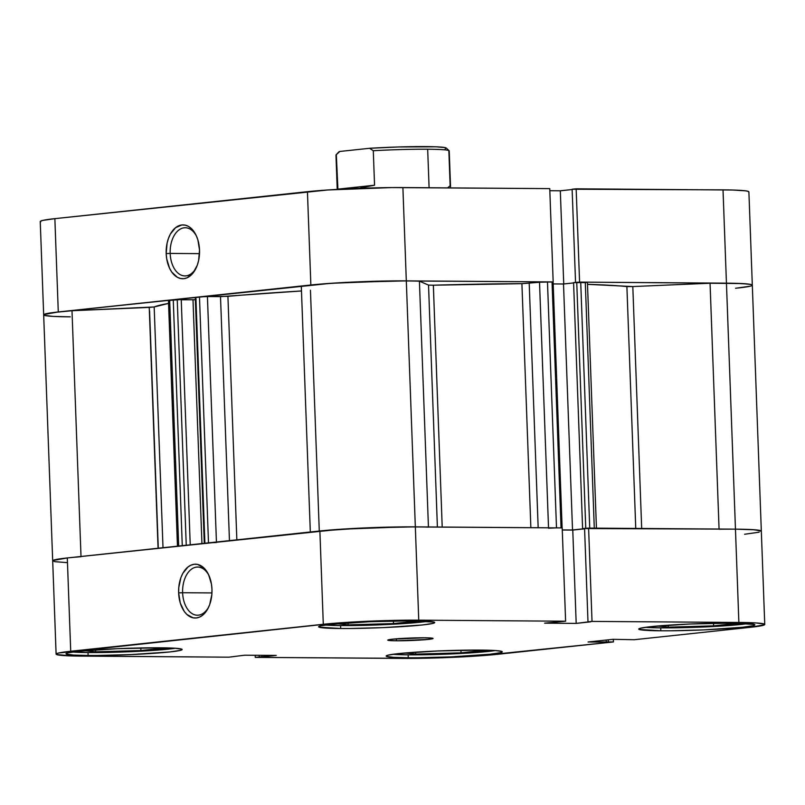 <?xml version="1.0" encoding="UTF-8"?>
<svg xmlns="http://www.w3.org/2000/svg" width="805" height="805" viewBox="0 0 805 805"><rect width="100%" height="100%" fill="white"/><g stroke="black" fill="none" stroke-linecap="round" stroke-linejoin="round"><path stroke-width="1.21" d="M661.599 627.87A56.672 3.14 -2.1 0 1 645.419 627.337L661.599 627.87A56.672 3.14 -2.1 0 0 748.046 623.573L714.166 626.471L661.599 627.87M409.021 654.847A56.672 3.14 -2.1 0 1 392.83 654.304L409.021 654.847A56.672 3.14 -2.1 0 0 495.467 650.541L461.587 653.449L409.021 654.847M88.892 652.553A56.672 3.14 -2.1 0 1 72.702 652.01L88.892 652.553A56.672 3.14 -2.1 0 0 175.339 648.246L141.449 651.154L88.892 652.553M341.471 625.576A56.672 3.14 -2.1 0 1 325.28 625.042L341.471 625.576A56.672 3.14 -2.1 0 0 427.918 621.279L394.027 624.177L341.471 625.576M396.402 640.79L396.332 638.828L396.402 640.79L428.22 639.422L432.929 638.325L424.466 637.791A22.671 1.258 -2.1 0 1 433.09 638.466A22.671 1.258 -2.1 0 1 420.331 640.056A22.671 1.258 -2.1 0 1 396.402 640.79A22.671 1.258 -2.1 0 1 387.779 640.126A22.671 1.258 -2.1 0 1 400.528 638.526A22.671 1.258 -2.1 0 1 424.466 637.791L392.649 639.17L387.93 640.267L396.402 640.79M209.018 575.625A24.09 14.933 -89.6 0 0 192.043 568.783A24.09 14.933 -89.6 0 0 182.614 592.721L178.64 592.893A26.917 16.694 90.4 0 1 189.517 565.925A26.917 16.694 90.4 0 1 208.606 574.71A26.917 16.694 90.4 0 1 211.967 589.33L211.453 584.128L208.606 574.71L203.735 567.787L197.587 564.416L194.317 564.255L191.087 565.11L188.008 566.972L182.816 573.371L180.894 577.668L178.76 587.62L178.64 592.893L180.28 603.036L184.214 611.367L186.861 614.436L193.019 617.807L196.289 617.968L199.519 617.113L202.588 615.241L207.781 608.842L209.703 604.555L211.836 594.603L211.967 589.33A26.917 16.694 90.4 0 1 208.374 607.695A26.917 16.694 90.4 0 1 190.272 616.841A26.917 16.694 90.4 0 1 178.64 592.893L182.614 592.721A24.09 14.933 90.4 0 1 197.698 567.042A24.09 14.933 90.4 0 1 209.018 575.625M211.946 592.933L182.614 592.721L211.946 592.933M408.246 657.765L408.145 654.837L408.246 657.765L417.835 657.755L451.011 656.87L489.782 654.254L500.076 652.754L502.079 652.06L501.857 651.446L494.864 650.5L480.162 650.088A58.091 3.21 -2.1 0 1 502.26 651.798A58.091 3.21 -2.1 0 1 469.587 655.894A58.091 3.21 -2.1 0 1 408.246 657.765A58.091 3.21 -2.1 0 1 386.159 656.055A58.091 3.21 -2.1 0 1 418.831 651.959A58.091 3.21 -2.1 0 1 480.162 650.088L437.407 650.983L398.636 653.6L388.342 655.089L386.34 655.783L386.551 656.407L393.544 657.353L408.246 657.765M660.835 630.788L660.724 627.86L660.835 630.788L670.414 630.778L703.59 629.902L742.361 627.276L752.655 625.787L754.657 625.093L754.436 624.469L732.741 623.11A58.091 3.21 -2.1 0 1 754.838 624.821A58.091 3.21 -2.1 0 1 722.166 628.916A58.091 3.21 -2.1 0 1 660.835 630.788A58.091 3.21 -2.1 0 1 638.737 629.077A58.091 3.21 -2.1 0 1 671.41 624.992A58.091 3.21 -2.1 0 1 732.741 623.11L689.986 624.006L651.215 626.622L640.921 628.121L638.918 628.816L639.14 629.44L660.835 630.788M340.696 628.504L340.596 625.576L340.696 628.504L350.276 628.494L383.452 627.608L422.233 624.982L432.516 623.493L434.529 622.798L434.308 622.174L412.613 620.816A58.091 3.21 -2.1 0 1 434.71 622.527A58.091 3.21 -2.1 0 1 402.037 626.622A58.091 3.21 -2.1 0 1 340.696 628.504A58.091 3.21 -2.1 0 1 318.609 626.793A58.091 3.21 -2.1 0 1 351.282 622.698A58.091 3.21 -2.1 0 1 412.613 620.816L369.857 621.712L331.076 624.338L320.793 625.827L318.78 626.521L319.001 627.145L340.696 628.504M88.117 655.471L88.007 652.543L88.117 655.471L97.697 655.461L130.873 654.576L169.654 651.959L179.938 650.46L181.95 649.766L181.729 649.152L174.735 648.206L160.034 647.794A58.091 3.21 -2.1 0 1 182.131 649.504A58.091 3.21 -2.1 0 1 149.448 653.6A58.091 3.21 -2.1 0 1 88.117 655.471A58.091 3.21 -2.1 0 1 66.02 653.761A58.091 3.21 -2.1 0 1 98.703 649.665A58.091 3.21 -2.1 0 1 160.034 647.794L117.278 648.689L78.498 651.305L68.214 652.805L66.201 653.499L66.423 654.113L73.416 655.059L88.117 655.471M56.109 654.123L52.687 560.823A68.012 3.763 177.9 0 1 67.298 557.946L70.719 651.255L67.298 557.946L319.877 530.968L323.298 624.278L70.719 651.255A68.012 3.763 -2.1 0 0 56.109 654.123A68.012 3.763 -2.1 0 0 81.979 656.125L228.841 657.182L244.68 655.2L276.246 655.421L261.867 656.961L255.245 657.373L255.175 655.27L255.245 657.373L276.246 655.421L244.68 655.2L228.841 657.182L72.38 655.964L56.581 654.546L56.32 653.811L58.674 652.996L332.535 623.412L382.013 620.705L418.751 620.162L415.33 526.862L562.192 527.909L565.613 621.219L418.751 620.162L565.613 621.219L544.613 623.161L576.189 623.392L592.027 621.41L738.879 622.456L756.096 622.949L764.287 624.046L764.539 624.771L750.139 627.337L634.27 639.713L612.967 639.321L588.053 641.988L613.43 641.937L477.395 655.995L413.327 658.41L255.245 657.373L402.108 658.42A68.012 3.763 -2.1 0 0 497.56 654.304L613.43 641.937L606.286 642.118L606.205 640.045L606.286 642.118L588.053 641.988L612.967 639.321L634.27 639.713L750.139 627.337A68.012 3.763 -2.1 0 0 764.75 624.459L761.329 531.159A68.012 3.763 177.9 0 0 735.458 529.157L584.571 528.533L587.992 621.832L590.568 621.852L576.189 623.392L572.768 530.082L562.272 530.012L572.768 530.082L584.581 528.825L572.768 530.082L576.189 623.392L544.613 623.161L565.613 621.219L562.192 527.909L404.11 526.873L340.052 529.277L67.298 557.946L52.899 560.511L54.81 561.669L66.553 562.584M761.117 531.471L760.866 530.737L752.675 529.64L735.458 529.157L738.879 622.456L592.027 621.41L588.606 528.1L735.458 529.157L738.879 622.456A68.012 3.763 -2.1 0 1 764.75 624.459M613.34 639.331L613.43 641.937L613.34 639.331M418.751 620.162L415.33 526.862A68.012 3.763 177.9 0 0 319.877 530.968L323.298 624.278A68.012 3.763 -2.1 0 1 418.751 620.162M608.248 639.824L608.318 641.897L608.248 639.824M584.571 528.533L588.606 528.1L592.027 621.41L587.992 621.832L584.571 528.533M261.867 656.961L261.806 655.32L261.867 656.961M259.28 656.94L259.22 655.3L259.28 656.94M208.797 606.789A24.09 14.933 90.4 0 1 197.346 615.211A24.09 14.933 90.4 0 1 182.614 592.721A24.09 14.933 -89.6 0 0 192.707 613.984A24.09 14.933 -89.6 0 0 208.797 606.799M393.494 623.573L418.489 620.897L393.494 623.573L393.404 620.967L393.494 623.573L348.193 624.861L348.122 622.899L348.193 624.861L393.494 623.573M337.245 623.734L348.193 624.861L337.245 623.734M140.915 650.541L165.911 647.874L140.915 650.541L140.825 647.945L140.915 650.541L95.614 651.829L95.543 649.877L95.614 651.829L140.915 650.541M84.666 650.712L95.614 651.829L84.666 650.712M461.054 652.835L486.039 650.168L461.054 652.835L460.953 650.229L461.054 652.835L415.752 654.123L415.672 652.171L415.752 654.123L461.054 652.835M404.804 653.006L415.752 654.123L404.804 653.006M713.633 625.867L738.628 623.191L713.633 625.867L713.532 623.261L713.633 625.867L668.331 627.155L668.261 625.193L668.331 627.155L713.633 625.867M657.383 626.028L668.331 627.155L657.383 626.028M170.177 253.424A24.09 14.933 -89.6 0 0 180.27 274.686A24.09 14.933 -89.6 0 0 196.36 267.502A24.09 14.933 90.4 0 1 184.909 275.924A24.09 14.933 90.4 0 1 170.177 253.424L199.499 253.635L170.177 253.424A24.09 14.933 90.4 0 1 185.251 227.745A24.09 14.933 90.4 0 1 196.581 236.328A24.09 14.933 -89.6 0 0 179.606 229.495A24.09 14.933 -89.6 0 0 170.177 253.424L166.192 253.595L170.177 253.424M199.519 250.043A26.917 16.694 90.4 0 1 195.927 268.407A26.917 16.694 90.4 0 1 177.835 277.544A26.917 16.694 90.4 0 1 166.192 253.595L166.705 258.808L169.553 268.226L171.767 272.07L177.392 277.312L180.572 278.51L183.842 278.681L187.072 277.816L192.938 273.167L197.265 265.268L198.634 260.458L199.519 250.043L197.879 239.9L196.168 235.412L191.298 228.499L188.33 226.326L185.14 225.128L181.87 224.957L175.571 227.684L170.378 234.084L168.456 238.381L167.088 243.18L166.192 253.595A26.917 16.694 90.4 0 1 177.08 226.628A26.917 16.694 90.4 0 1 196.168 235.422A26.917 16.694 90.4 0 1 199.519 250.043M748.68 192.174L748.419 191.449L745.571 190.835L732.62 190.02L576.159 188.813L579.58 282.112L726.442 283.169L723.021 189.859L572.124 189.235L575.545 282.424L572.124 189.235L576.159 188.813L579.58 282.112L736.042 283.33L748.992 284.135L751.84 284.749L752.101 285.483M43.883 314.524L58.282 311.958L331.026 283.29L395.094 280.885L553.176 281.921L549.755 188.622L391.673 187.575L327.605 189.99L54.861 218.648L42.806 220.399L40.461 221.214L40.713 221.939M572.134 189.527L560.32 190.795L549.825 190.715L560.32 190.795L572.134 189.527M307.44 191.681L310.861 284.99L58.282 311.958L54.861 218.648L307.44 191.681L310.861 284.99A68.012 3.763 -2.1 0 1 406.314 280.875L553.176 281.921L549.755 188.622L402.892 187.565L406.314 280.875L402.892 187.565A68.012 3.763 177.9 0 0 307.44 191.681M752.313 285.171A68.012 3.763 177.9 0 0 726.442 283.169L735.458 529.157A68.012 3.763 -2.1 0 1 761.329 531.159L748.892 191.862A68.012 3.763 177.9 0 0 723.021 189.859L726.442 283.169A68.012 3.763 -2.1 0 1 752.313 285.171A68.012 3.763 -2.1 0 1 737.702 288.039M54.861 218.648A68.012 3.763 177.9 0 0 40.25 221.526L43.671 314.836A68.012 3.763 -2.1 0 1 58.282 311.958L54.861 218.648M69.542 316.838A68.012 3.763 -2.1 0 1 43.671 314.836L52.687 560.823A68.012 3.763 -2.1 0 1 81.013 556.718M563.742 283.974L560.32 190.795L563.742 283.974M450.589 187.907L449.23 150.897A56.672 3.14 177.9 0 0 427.676 149.227A56.672 3.14 177.9 0 0 373.289 150.726L374.546 185.22L337.919 189.356L336.329 154.681L339.821 151.461A53.844 2.979 177.9 0 0 338.764 151.954L336.047 154.872A56.672 3.14 -2.1 0 1 336.329 154.681A56.672 3.14 177.9 0 0 335.967 155.053L337.225 189.396M449.14 150.726L446.212 148.009A53.844 2.979 177.9 0 0 369.586 148.291L373.289 150.726A56.672 3.14 -2.1 0 1 427.676 149.227L429.095 187.756L427.676 149.227A56.672 3.14 -2.1 0 1 449.14 150.726A56.672 3.14 -2.1 0 1 448.868 151.27L450.136 185.764L447.6 187.887M360.771 187.827L374.546 185.22L360.771 187.827M445.175 148.824L446.161 147.969L445.115 147.597L436.099 146.802L398.616 146.963L369.586 148.291L339.821 151.461L338.835 152.326M373.289 150.726L374.546 185.22L337.587 189.175L336.329 154.681L339.821 151.461L369.586 148.291L373.289 150.726M553.005 282.042L543.305 281.971L521.912 283.672L530.857 527.688L521.912 283.672A246.531 13.645 177.9 0 0 433.342 285.201L428.532 285.101L419.415 281.156L428.431 526.953L419.415 281.156A68.012 3.763 177.9 0 0 406.314 280.875L415.33 526.862A68.012 3.763 -2.1 0 1 428.441 527.144M626.894 286.58A246.531 13.645 177.9 0 0 587.499 284.346L632.811 286.56L626.894 286.58L635.759 528.442L626.894 286.58M422.363 526.953L415.33 526.862L406.314 280.875L419.415 281.156L428.532 285.101L433.342 285.201L442.207 527.054L433.342 285.201L521.912 283.672L539.521 282.223L548.527 527.808L539.521 282.223L552.039 281.921L561.055 527.899L554.534 527.889M210.175 542.721L208.495 542.862L199.479 296.884L207.428 296.542L216.434 542.017L207.428 296.542L220.51 296.632L229.455 540.628L220.51 296.632L301.473 290.967A246.531 13.645 177.9 0 0 227.926 296.341L236.851 539.843L227.926 296.341L203.263 296.622L195.635 297.448M43.671 314.836A68.012 3.763 177.9 0 1 71.997 310.73L81.003 556.476L71.997 310.73L149.237 307.399L154.178 306.957L168.557 303.415A246.531 13.645 177.9 0 0 154.178 306.957L163.002 547.722L154.178 306.957L71.997 310.73L53.643 312.501L46.358 313.678L43.681 314.765L44.134 315.248L52.556 316.365L70.266 316.838M406.314 280.875L346.915 282.354L319.394 284.175L301.301 286.248L310.317 531.994L301.301 286.248A68.012 3.763 177.9 0 1 406.314 280.875M196.138 299.752L181.246 299.772L195.977 299.762M183.117 545.599L178.68 546.052L169.664 300.064L177.231 299.51L186.247 545.247L177.231 299.51L181.236 299.541L190.232 544.814L181.236 299.541L169.161 300.426M735.589 288.26L750.129 286.198M752.293 285.262L750.834 284.447L742.079 283.561L710.06 283.239L632.811 286.56L710.06 283.239L719.066 529.036L710.06 283.239A68.012 3.763 177.9 0 1 726.442 283.169L735.458 529.157L727.609 529.147M586.211 282.565L573.583 282.625L582.599 528.613L584.571 528.633L582.599 528.613L573.583 282.625L576.742 282.293L585.758 528.281L582.599 528.613L585.758 528.281L576.742 282.293L580.717 282.122L589.733 528.11L585.758 528.281L588.354 528.13M573.593 282.917L563.51 283.994L553.186 283.924L563.51 283.994L572.526 529.982L562.262 529.911L572.526 529.982L584.571 528.694L572.526 529.982L563.51 283.994L573.593 282.917M561.779 527.919L556.496 527.869L547.481 281.881L556.496 527.869L548.547 528.211M310.317 532.226A68.012 3.763 -2.1 0 1 415.33 526.862L363.629 527.979L319.806 530.978M216.454 542.52L208.495 542.862L199.479 296.884L195.887 297.266L204.903 543.254L208.495 542.862L204.4 543.325M186.257 545.498L182.272 545.669L173.256 299.681L182.272 545.669L177.674 546.192M67.882 557.885L55.374 559.666L52.697 560.753L53.16 561.236M744.605 534.248L759.145 532.186M761.309 531.25L754.849 529.801L735.458 529.157A68.012 3.763 -2.1 0 0 719.076 529.217M595.73 528.181L589.733 528.11L594.291 528.14L585.275 282.152L580.717 282.122L589.733 528.11M149.237 307.399L158.062 548.255L149.237 307.399M428.532 285.101L437.397 527.013L428.532 285.101M641.686 528.483L632.811 286.56L641.686 528.483M201.934 543.566L192.999 299.852L201.934 543.566M169.664 300.064L168.446 300.305L177.462 546.293L178.68 546.052L169.664 300.064M195.887 297.266L195.273 297.387L204.289 543.375L204.903 543.254L195.887 297.266M538.173 527.738L529.207 283.33L538.173 527.738M585.275 282.152L594.291 528.14L596.445 528.311L587.429 282.324L585.275 282.152M562.132 527.989L553.115 282.002L552.039 281.921L561.055 527.899L561.95 527.939M149.579 310.951L158.283 548.225M310.448 290.223L319.283 531.038"/></g></svg>
